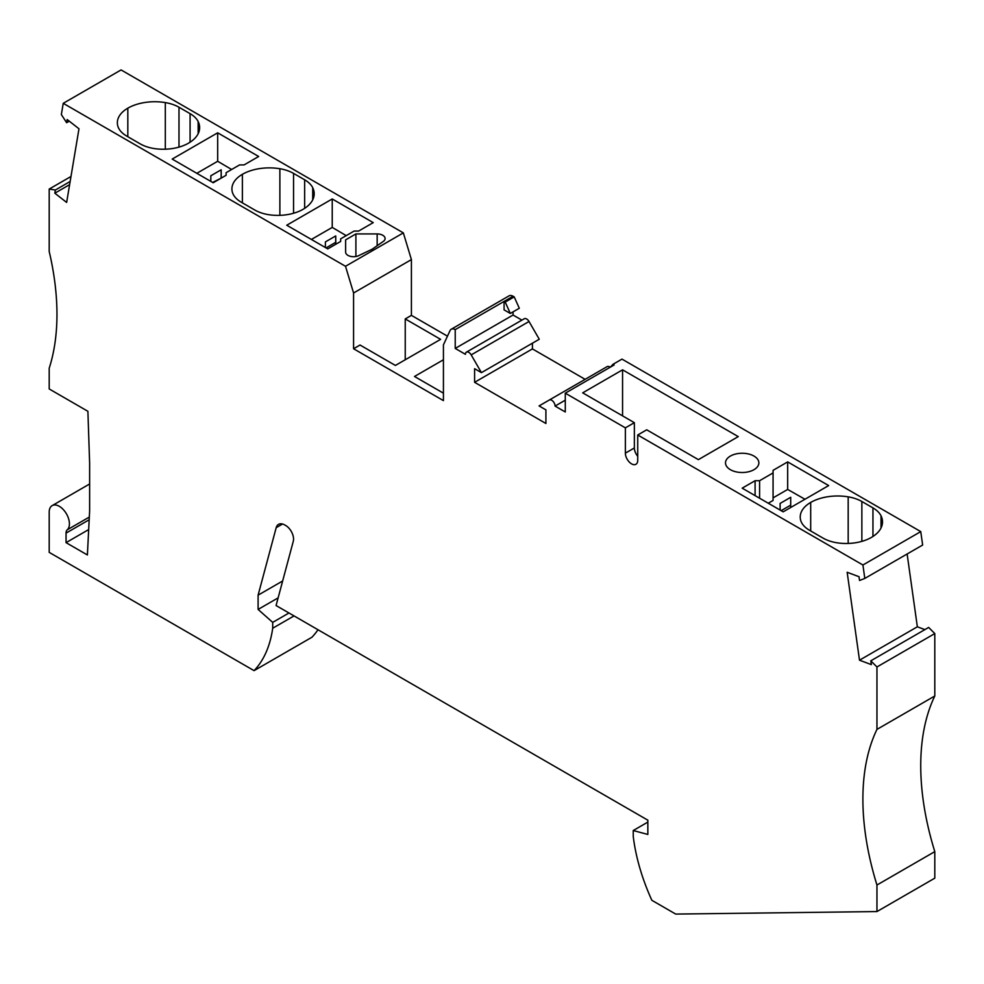 <?xml version="1.0" encoding="UTF-8"?>
<svg xmlns="http://www.w3.org/2000/svg" width="984" height="984" viewBox="0 0 984 984"><rect width="100%" height="100%" fill="white"/><g stroke="black" fill="none" stroke-linecap="round" stroke-linejoin="round"><path stroke-width="1.48" d="M637.73 456.256A8.733 5.043 60 0 1 634.36 447.966L634.36 422.677L625.369 427.856L565.283 393.169L614.139 364.966L613.007 364.301L621.986 359.111L920.753 531.606L862.919 565L864.801 578.432L859.536 580.486L859.007 576.71L847.163 572.282L859.499 660.19L871.344 664.618L870.803 660.83L876.953 666.967L876.953 729.39A238.251 137.563 -120 0 0 876.953 885.022L876.953 911.565L675.701 914.074L651.863 900.311A150.896 87.121 60 0 1 633.241 836.388L633.241 830.533L647.841 834.444L647.841 820.176L276.073 605.541L293.281 541.311A11.119 6.421 -120 0 0 285.692 525.493L284.868 525.013A12.706 7.331 60 0 0 278.509 524.386A12.706 7.331 60 0 0 276.184 527.695L258.103 595.16L258.103 609.428L278.128 597.866M864.801 578.432L922.648 545.038L920.753 531.606M924.874 629.612L917.346 626.796L907.125 553.992M876.953 911.565L934.8 878.171L934.8 851.627A238.251 137.563 -120 0 1 934.8 695.995L934.8 633.573L928.65 627.435L870.803 660.83M88.683 529.577L66.051 542.639L66.051 533.119A7.946 4.588 60 0 1 67.256 529.81A14.293 8.253 60 0 0 66.026 513.144A14.293 8.253 60 0 0 52.164 505.616A14.293 8.253 60 0 0 49.2 512.16L49.2 552.368L254.069 670.645L311.916 637.251A150.896 87.121 -120 0 0 317.992 629.735M403.342 232.888L121.081 69.925L63.247 103.32L345.507 266.283L353.576 292.986L411.41 259.591L403.342 232.888L345.507 266.283M447.462 336.171L411.41 315.36L411.41 259.591M510.327 313.453L505.21 302.076L504.079 301.411L504.079 309.849L510.327 313.453L519.306 308.263L514.202 296.885L513.058 296.233A7.946 4.588 -120 0 0 509.085 295.84L451.25 329.234A7.946 4.588 -120 0 0 450.045 330.599L443.427 344.855L443.427 400.623L353.576 348.754L353.576 292.986M521.877 320.12L513.058 315.028L513.058 311.879M610.154 367.266A4.76 2.755 60 0 0 607.165 366.614L539.072 405.925L545.911 409.873L545.911 423.489L474.596 382.309L474.596 368.692L481.434 372.641L539.269 339.246L529.023 321.497A4.76 2.755 -120 0 0 524.263 318.754L466.416 352.149A4.76 2.755 -120 0 0 465.432 354.326L455.223 348.422L455.223 329.628A7.946 4.588 -120 0 0 451.25 329.234M532.43 343.195L532.43 348.914L585.123 379.332M625.369 427.856L625.369 453.157A8.733 5.043 60 0 0 629.182 461.939A8.733 5.043 60 0 0 635.922 464.288A8.733 5.043 60 0 0 637.73 460.278L637.73 434.989L862.919 565M565.283 393.169L565.283 411.976L555.074 406.072L565.283 400.18M607.165 366.614L549.318 400.008A4.76 2.755 60 0 1 552.983 401.275A4.76 2.755 60 0 1 555.074 406.072M481.434 372.641L471.188 354.892A4.76 2.755 -120 0 0 466.416 352.149M66.051 542.639L87.391 554.964L89.63 510.868L89.63 463.193L87.896 411.3L49.2 388.963L49.2 368.213A238.251 137.563 60 0 0 49.2 251.486L49.2 189.063L55.35 190.023L54.821 193.196L66.641 202.433L78.978 128.769L67.158 119.531L66.629 122.705L61.352 114.562L63.247 103.32M254.069 670.645A150.896 87.121 -120 0 0 272.703 628.235L272.703 622.38L258.103 609.428M759.586 480.709L755.097 480.709L742.182 488.162L783.178 511.84L828.663 485.567L787.667 461.902L773.067 470.34L773.067 472.923L759.586 480.709L759.586 498.212M753.978 469.688A16.679 9.631 180 0 1 735.798 471.779A16.679 9.631 180 0 1 725.503 462.874A16.679 9.631 180 0 1 730.386 456.072A16.679 9.631 180 0 1 748.566 453.981A16.679 9.631 180 0 1 758.861 462.874A16.679 9.631 180 0 1 753.978 469.688M800.582 519.946A35.744 20.639 180 0 1 800.226 517.018A35.744 20.639 180 0 1 810.693 502.43A38.118 22.005 180 0 1 848.183 496.846A31.771 18.339 180 0 1 861.861 501.496L872.956 507.904A31.771 18.339 180 0 1 881.024 515.801A38.118 22.005 180 0 1 882.513 521.889A38.118 22.005 180 0 1 871.344 537.448A35.744 20.639 180 0 1 841.012 543.279A31.771 18.339 180 0 1 823.042 538.1L809.574 530.314A31.771 18.339 180 0 1 800.582 519.946M634.36 422.677L582.688 392.85L622.564 369.824L738.246 436.613L698.382 459.639L646.709 429.811L637.73 434.989M780.103 503.427L780.152 510.081L780.103 503.427L790.73 497.289L790.681 507.498M781.148 510.659L790.693 505.149M773.067 472.923L773.067 500.45L768.258 503.218M755.097 480.709L755.097 495.628M647.841 822.095L633.241 830.533M294.044 615.91L272.703 628.235M258.103 595.16L282.654 580.99M288.976 612.983L272.703 622.38M934.8 695.995L876.953 729.39M934.8 851.627L876.953 885.022M934.8 633.573L876.953 666.967M859.499 660.19L917.346 626.796M474.596 382.309L532.43 348.914M514.202 296.885L505.21 302.076M69.618 184.648L54.821 193.196M49.2 189.063L70.983 176.48M70.147 181.487L55.35 190.023M66.629 122.705L69.261 121.18M455.223 348.422L513.058 315.028M513.058 296.233L455.223 329.628M411.41 315.36L405.236 318.927L440.611 339.345L395.408 365.445L360.033 345.027L353.576 348.754M443.427 359.775L414.498 376.478L443.427 393.169M405.236 359.775L405.236 318.927M239.567 164.918L244.069 164.918L258.669 156.493L217.673 132.815L172.188 159.076L213.184 182.753L226.099 175.287L226.099 172.704L239.567 164.918M358.631 231.055L373.231 222.63L332.235 198.965L286.75 225.225L327.746 248.891L340.661 241.437L340.661 238.841L354.129 231.055L358.631 231.055M312.715 199.863L312.715 187.686A38.118 22.005 -0 0 1 314.191 193.774A38.118 22.005 -0 0 1 303.035 209.334A35.744 20.639 180 0 1 272.703 215.176A31.771 18.339 180 0 1 254.733 209.986L241.252 202.2A31.771 18.339 -0 0 1 232.273 191.831A35.744 20.639 -0 0 1 231.917 188.916A35.744 20.639 -0 0 1 242.384 174.316A38.118 22.005 -0 0 1 279.874 168.731A31.771 18.339 -0 0 1 293.552 173.393L304.646 179.789L304.646 208.35M312.715 187.686A31.771 18.339 -0 0 0 304.646 179.789M355.901 256.517L355.901 233.934L377.155 233.934A7.946 4.588 180 0 1 385.101 238.522A7.946 4.588 180 0 1 383.28 241.437L372.124 249.235L358.631 255.668A7.946 4.588 -0 0 1 350.193 256.283A7.946 4.588 -0 0 1 345.63 252.138L345.63 239.862L345.63 252.138M355.901 233.934L345.63 239.862M198.153 133.713L198.153 121.549A38.118 22.005 -0 0 1 199.641 127.637A38.118 22.005 -0 0 1 188.473 143.197A35.744 20.639 180 0 1 158.141 149.027A31.771 18.339 180 0 1 140.171 143.849L126.702 136.063A31.771 18.339 -0 0 1 117.711 125.681A35.744 20.639 -0 0 1 117.354 122.766A35.744 20.639 -0 0 1 127.822 108.178A38.118 22.005 -0 0 1 165.312 102.594A31.771 18.339 -0 0 1 178.99 107.244L190.084 113.652L190.084 142.2M198.153 121.549A31.771 18.339 -0 0 0 190.084 113.652M231.658 169.494L217.673 161.278L196.825 173.307M217.673 161.278L217.673 132.815M221.228 178.104L221.179 169.789L210.834 175.767L210.81 181.388M221.129 178.165L212.642 182.434M221.179 169.789L221.129 177.538M346.22 235.631L332.235 227.415L311.387 239.456M332.235 227.415L332.235 198.965M335.79 244.241L335.741 235.939L325.397 241.916L325.372 247.525M335.704 244.29L335.692 242.347L326.061 247.919M335.741 235.939L335.692 242.347M613.007 364.301L610.338 367.155M804.961 499.257L787.667 489.442L787.667 461.902M773.067 497.879L787.667 489.442M622.564 415.863L622.564 369.824M276.184 527.695L282.531 524.029M89.323 517.067L67.256 529.81M89.175 519.761L66.051 533.119M625.369 453.157L634.36 447.966M242.384 202.852L242.384 174.316M279.874 215.348L279.874 168.731M293.552 213.257L293.552 173.393M377.155 245.717L377.155 233.934M127.822 136.715L127.822 108.178M165.312 149.199L165.312 102.594M178.99 147.108L178.99 107.244M529.023 321.497L471.188 354.892M881.024 527.965L881.024 515.801M810.693 502.43L810.693 530.966M872.956 536.452L872.956 507.904M861.861 501.496L861.861 541.372M848.183 543.451L848.183 496.846M52.164 505.616L89.63 483.98"/></g></svg>
